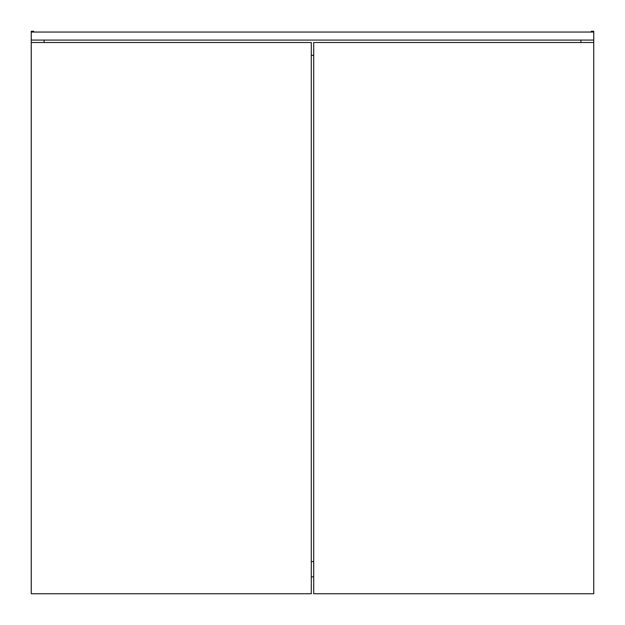 <?xml version="1.0" encoding="UTF-8"?>
<svg xmlns="http://www.w3.org/2000/svg" width="625" height="625" viewBox="0 0 625 625"><rect width="100%" height="100%" fill="white"/><g stroke="black" fill="none" stroke-linecap="round" stroke-linejoin="round"><path stroke-width="0.94" d="M311.297 561.609L313.703 561.609L311.297 561.609M313.703 576.875L311.297 576.875L313.703 576.875M593.75 40.086L593.75 32.055L593.75 40.086L31.25 40.086L31.25 32.055L31.25 40.086L593.75 40.086L593.75 577.68L593.75 40.086M31.25 32.055L593.75 32.055L593.75 31.25L593.75 32.055L31.25 32.055L31.25 31.25L31.25 32.055M311.297 55.359L313.703 55.359L311.297 55.359M44.109 42.5L44.109 40.086L44.109 42.5M580.891 40.086L580.891 42.5L580.891 40.086M591.336 32.055L591.336 31.25L593.75 31.25L591.336 31.25L591.336 32.055M31.25 40.086L31.25 577.68L31.25 40.086M31.25 31.25L33.664 31.25L33.664 32.055L33.664 31.25L31.25 31.25M31.25 593.75L31.25 42.5L311.297 42.5L311.297 593.75L31.25 593.75L311.297 593.75L311.297 42.5L31.25 42.5L31.25 593.75M313.703 593.75L313.703 42.5L593.75 42.5L593.75 593.75L313.703 593.75L593.75 593.75L593.75 42.5L313.703 42.5L313.703 593.75"/></g></svg>

